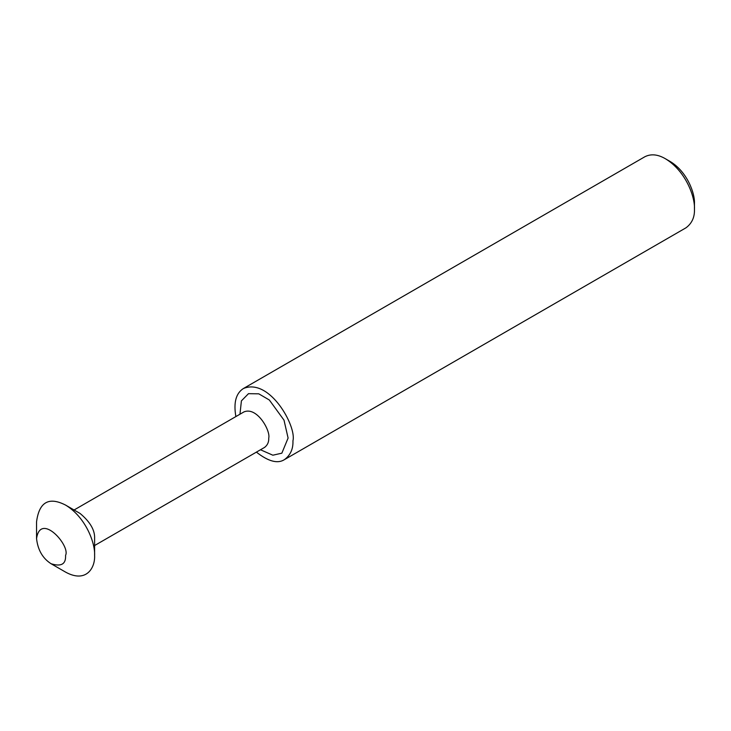 <?xml version="1.0" encoding="UTF-8"?>
<svg xmlns="http://www.w3.org/2000/svg" width="731" height="731" viewBox="0 0 731 731"><rect width="100%" height="100%" fill="white"/><g stroke="black" fill="none" stroke-linecap="round" stroke-linejoin="round"><path stroke-width="1.1" d="M256.398 452.123C268.332 461.471 277.67 463.975 284.432 459.635C290.435 455.194 293.277 448.935 292.939 440.848C296.777 426.438 269.62 377.498 243.386 388.536C235.949 393.296 233.445 402.644 235.875 416.579M284.432 459.635L685.952 227.825C691.955 223.384 694.788 217.125 694.45 209.039C695.144 197.142 685.925 171.155 665.429 158.764C657.873 154.342 651.038 153.665 644.897 156.726L243.386 388.536M665.429 158.764L670.263 161.551C687.35 171.876 695.026 193.541 694.45 203.446L694.45 209.039M51.06 563.729L65.571 572.108C86.075 583.402 95.295 568.051 94.601 555.35L94.601 538.601C95.057 530.34 90.224 521.961 80.09 513.464L65.58 505.084C48.803 496.486 39.127 502.069 36.55 521.843L36.55 538.601C37.838 549.968 42.672 558.347 51.06 563.729C61.203 566.936 66.037 564.14 65.571 555.35C70.615 545.792 40.424 511.636 36.55 538.601M94.601 555.35C95.295 543.462 86.075 517.475 65.58 505.084M260.492 449.766L272.846 455.203L281.855 453.174L288.096 438.052L284.003 420.142L269.346 400.012L258.774 393.826L248.485 393.671L241.404 400.871L239.969 414.212M264.878 447.208L264.503 447.445C267.5 445.225 268.917 442.1 268.752 438.052C270.671 430.851 257.093 406.381 243.971 411.9L244.373 411.69M243.971 411.9L74.078 509.991M264.503 447.445L94.601 545.536"/></g></svg>
